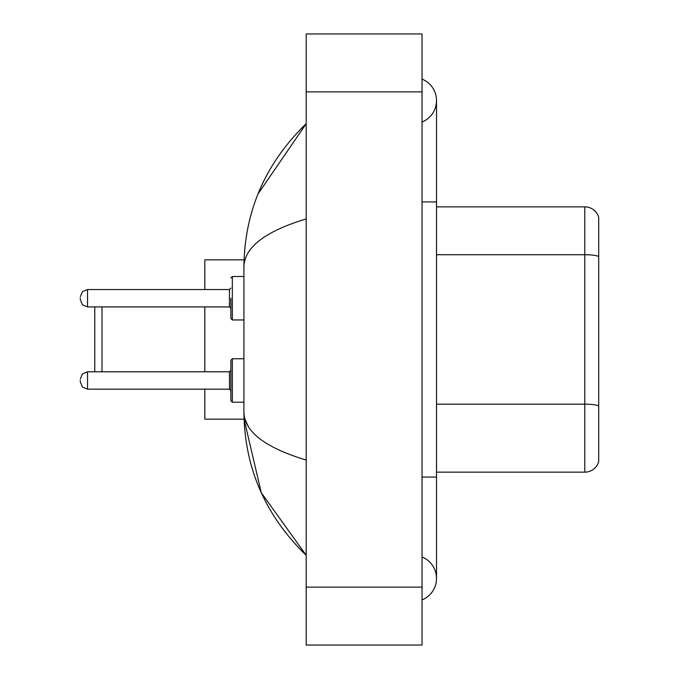 <?xml version="1.0" encoding="UTF-8"?>
<svg xmlns="http://www.w3.org/2000/svg" width="679" height="679" viewBox="0 0 679 679"><rect width="100%" height="100%" fill="white"/><g stroke="black" fill="none" stroke-linecap="round" stroke-linejoin="round"><path stroke-width="1.02" d="M422.041 477.074L436.521 477.074L436.521 100.56A23.171 23.171 0 0 1 422.041 122.042A23.171 23.171 0 0 0 422.041 79.087A23.171 23.171 0 0 1 436.521 100.56A23.171 23.171 0 0 0 422.041 79.087A23.171 23.171 0 0 1 436.521 100.56M422.041 599.913A23.171 23.171 0 0 0 422.041 556.958A23.171 23.171 0 0 1 422.041 599.913A23.171 23.171 0 0 0 436.521 578.44A23.171 23.171 0 0 1 422.041 599.913M306.195 218.944C265.234 231.293 244.482 247.241 243.922 266.805L243.922 412.195C244.389 431.691 265.141 447.648 306.195 460.056M306.195 645.05L422.041 645.05L422.041 33.95L306.195 33.95L306.195 645.05M243.922 266.805C244.542 211.118 265.302 163.427 306.195 123.731L258.028 193.905M204.829 389.169L204.829 419.147L244.05 419.147L261.313 492.801L306.195 555.269C265.302 515.573 244.542 467.882 243.922 412.195M248.268 426.387L244.958 419.147M598.708 217.28A14.48 14.48 0 0 0 584.806 206.857A14.48 14.48 0 0 1 598.708 217.28L598.708 461.72A14.48 14.48 0 0 1 584.806 472.143L436.521 472.143M598.708 256.526A14.48 2.512 180 0 0 584.806 254.718L584.806 206.857L436.521 206.857M598.708 256.73L598.708 405.974A14.48 2.512 180 0 0 584.806 404.166L584.806 254.718L436.521 254.718M94.771 306.916L94.771 371.795M102.011 306.916L102.011 371.795M204.829 306.916L204.829 371.795M244.05 259.853L204.829 259.853L204.829 289.543M230.894 380.478L230.894 360.209L232.337 358.758L232.337 402.206L230.894 400.754L230.894 380.478M80.292 380.478L80.292 381.929L80.292 380.478M230.894 298.225L230.894 318.502L230.894 298.225M80.292 298.225L80.292 299.677L80.292 298.225M422.041 201.926L436.521 201.926M306.195 587.123L422.041 587.123M306.195 91.877L422.041 91.877M584.806 472.143L584.806 404.166L436.521 404.166M229.443 371.795L87.532 371.795L82.448 373.874L80.292 379.035L82.448 373.874L87.532 371.795L87.532 389.169L229.443 389.169L229.443 371.795L230.894 370.344M243.922 276.506L232.337 276.506L232.337 319.953L230.894 318.502M229.443 289.543L87.532 289.543L87.532 306.916L229.443 306.916L229.443 289.543L230.894 288.091M436.521 477.074L436.521 578.44M306.195 123.731L301.153 128.594M306.195 555.269L301.153 550.406M87.532 389.169L82.448 387.089L80.292 381.929L82.448 387.089L87.532 389.169M232.337 358.758L230.894 360.209L232.337 358.758L230.894 360.209L232.337 358.758L243.922 358.758M232.337 402.206L230.894 400.754L232.337 402.206L230.894 400.754L232.337 402.206L243.922 402.206M229.443 389.169L230.894 390.62M87.532 306.916L82.448 304.837L80.292 299.677M232.337 319.953L243.922 319.953M87.532 289.543L82.448 291.622L80.292 296.782M229.443 306.916L230.894 308.368M232.337 276.506L230.894 277.957"/></g></svg>
